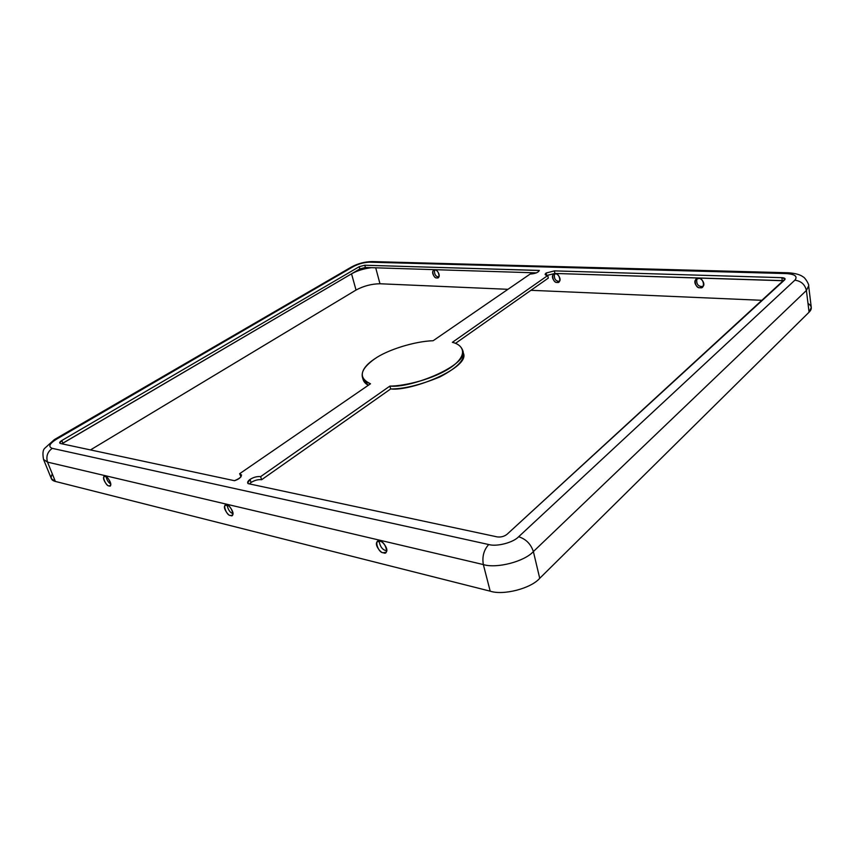 <?xml version="1.0" encoding="UTF-8"?>
<svg xmlns="http://www.w3.org/2000/svg" width="854" height="854" viewBox="0 0 854 854"><rect width="100%" height="100%" fill="white"/><g stroke="black" fill="none" stroke-linecap="round" stroke-linejoin="round"><path stroke-width="1.28" d="M546.635 275.394L546.133 273.034L545.14 274.486L547.756 275.511L548.3 278.094L455.46 343.383L548.3 278.094L547.756 275.511C544.991 275.255 544.457 274.433 546.133 273.034L546.635 275.394M249.453 483.908L251.065 482.478L250.041 479.404L247.703 483.022L248.087 483.62C247.137 482.478 247.788 481.069 250.041 479.404L251.065 482.478C254.684 480.247 258.207 479.329 261.634 479.724L260.619 476.639C257.182 476.254 253.659 477.172 250.041 479.404C253.659 477.172 257.182 476.254 260.619 476.639L389.894 386.093C403.953 386.136 434.184 379.347 452.022 366.612C469.241 353.898 462.388 344.578 452.364 342.326L547.756 275.511L452.364 342.326C457.648 343.564 461.064 346.212 462.633 350.236C470.074 364.626 410.966 388.602 389.894 386.093L390.673 388.954L261.634 479.724C258.207 479.329 254.684 480.247 251.065 482.478L249.453 483.908M374.65 358.883C387.492 349.745 414.98 341.237 433.127 340.735C414.98 341.237 387.492 349.745 374.65 358.883C359.683 369.697 358.306 377.991 370.497 383.777C366.046 382.208 363.324 379.859 362.309 376.753C361.37 370.935 365.48 364.978 374.65 358.883M362.309 376.753L363.089 379.528L368.309 385.282C364.957 383.467 363.142 381.076 362.843 378.098M546.912 275.436L554.897 273.451L554.363 270.878L546.133 273.034L554.363 270.878L781.858 277.667C784.751 277.881 785.68 278.628 784.655 279.877L507.03 534.305C504.159 536.504 500.86 537.369 497.135 536.878L248.087 483.62L497.135 536.878C500.86 537.369 504.159 536.504 507.03 534.305L785.136 278.938L781.858 277.667L554.363 270.878L554.897 273.451L546.912 275.436M703.237 286.186L701.465 286.528C697.729 286.101 696.202 283.539 696.885 278.842C696.202 283.539 697.729 286.101 701.465 286.528L703.237 286.186M698.615 278.521L696.053 279.375C692.423 282.13 697.814 288.769 700.077 287.691L702.682 286.816C706.29 284.019 700.846 277.422 698.615 278.521C703.675 277.144 705.617 289.442 700.077 287.691C695.049 289.036 693.085 276.813 698.615 278.521M386.787 550.67L385.869 550.552C382.421 549.741 380.158 546.624 379.08 541.212C380.158 546.624 382.421 549.741 385.869 550.552M379.945 541.329L377.308 541.788C373.86 544.318 381.023 553.499 383.286 552.709L385.987 552.239C389.413 549.677 382.186 540.497 379.945 541.329C385.239 540.795 389.702 556.071 383.286 552.709C378.055 553.211 373.561 538.052 379.945 541.329M559.541 281.19L558.601 281.297C555.303 280.795 553.926 278.393 554.481 274.059C553.926 278.393 555.303 280.795 558.601 281.297L559.541 281.19M555.378 273.963L553.606 274.486C550.222 276.493 555.057 283.485 557.128 282.354L558.932 281.82C562.306 279.781 557.427 272.81 555.378 273.963C559.519 272.682 561.836 283.944 557.128 282.354C553.018 283.603 550.681 272.415 555.378 273.963M232.982 513.596C230.217 512.838 228.253 510.062 227.079 505.269C228.253 510.062 230.217 512.838 232.982 513.596M226.95 505.237L225.232 505.483C222.179 507.148 228.605 516.36 230.495 515.453L232.245 515.208C235.298 513.521 228.819 504.308 226.95 505.237C230.954 504.597 235.683 518.314 230.495 515.453C226.534 516.072 221.794 502.451 226.95 505.237M438.796 276.877L438.39 276.899C435.508 276.386 434.227 274.134 434.579 270.142C434.227 274.134 435.508 276.386 438.39 276.899M434.953 270.131L433.672 270.472C430.608 271.914 435.006 279.002 436.874 277.86L438.177 277.518C441.24 276.045 436.8 268.978 434.953 270.131C438.38 268.946 440.942 279.311 436.874 277.86C433.469 279.034 430.886 268.711 434.953 270.131M110.764 483.951C108.586 482.809 107.028 480.439 106.12 476.842C107.028 480.439 108.586 482.809 110.764 483.951M105.373 476.553L104.199 476.703C101.519 477.77 107.39 486.759 108.96 485.83L110.155 485.68C112.824 484.602 106.921 475.593 105.373 476.553C108.458 475.87 113.262 488.307 108.96 485.83C105.885 486.492 101.092 474.141 105.373 476.553M351.421 267.014L54.378 439.586L56.247 439.351L54.378 439.586L44.643 448.371C42.849 450.079 42.486 453.773 43.543 459.463L47.514 462.11L43.543 459.463L51.368 478.667L55.361 481.432L47.514 462.11C45.892 456.452 47.472 451.862 52.254 448.35C48.059 446.749 49.383 443.749 56.247 439.351L353.481 266.501L56.247 439.351C49.383 443.749 48.059 446.749 52.254 448.35L488.723 544.532C496.718 546.912 513.265 542.61 518.645 536.75L794.86 280.197C797.871 276.418 795.031 274.209 786.353 273.579L369.995 262.178C364.274 262.317 358.765 263.758 353.481 266.501L351.421 267.014L353.481 266.501C358.765 263.758 364.274 262.317 369.995 262.178L372.28 261.58L369.995 262.178L786.353 273.579L788.263 272.778L786.353 273.579C795.031 274.209 797.871 276.418 794.86 280.197C801.137 281.041 804.98 284.467 806.4 290.488L809.08 312.19L539.728 578.297C531.049 588.449 503.444 595.622 490.196 591.171L55.361 481.432C51.155 480.386 50.14 477.898 52.329 473.959M364.786 265.231L539.301 270.43C538.415 272.437 535.362 273.654 530.142 274.059L433.127 340.735L530.142 274.059C535.244 273.686 538.298 272.49 539.312 270.483L364.786 265.231L359.256 266.672L364.786 265.231L365.395 267.483L359.865 268.925L61.883 443.802L62.844 443.162L61.798 440.525L359.256 266.672L61.798 440.525L59.684 442.98L60.506 443.514C59.086 442.991 59.524 441.998 61.798 440.525L62.844 443.162L359.865 268.925L359.256 266.672L359.865 268.925L365.395 267.483L364.786 265.231M370.497 383.777L239.643 473.703C242.899 475.55 241.18 477.877 234.476 480.706L60.506 443.514L234.476 480.706C238.885 479.286 241.223 477.365 241.511 474.963L239.643 473.703L370.497 383.777M807.991 303.394C811.983 306.052 812.346 308.977 809.08 312.19L811.279 307.429L808.642 285.855L806.4 290.488L808.642 285.855C809.56 285.215 805.247 277.657 803.091 276.856C800.166 274.625 795.223 273.259 788.263 272.778L372.28 261.58M379.977 283.763C371.639 283.87 363.655 285.962 356.033 290.04L90.481 449.919L356.033 290.04L351.538 273.814L356.033 290.04C363.655 285.962 371.639 283.87 379.977 283.763L375.707 267.804L379.977 283.763L507.949 289.314L379.977 283.763M762.334 300.33L530.932 290.307L762.334 300.33M371.458 267.676C363.996 268.626 357.516 270.579 352.019 273.536C357.516 270.579 363.996 268.626 371.458 267.676M539.728 578.297L809.08 312.19L806.4 290.488L533.376 551.567L539.728 578.297L533.376 551.567L806.4 290.488C804.98 284.467 801.137 281.041 794.86 280.197L518.645 536.75C525.925 539.045 530.836 543.987 533.376 551.567C524.537 561.537 496.654 568.785 483.343 564.569L490.196 591.171C503.444 595.622 531.049 588.449 539.728 578.297M483.343 564.569C496.654 568.785 524.537 561.537 533.376 551.567C530.836 543.987 525.925 539.045 518.645 536.75C513.265 542.61 496.718 546.912 488.723 544.532C483.802 549.997 482.008 556.68 483.343 564.569L47.514 462.11L55.361 481.432L490.196 591.171L483.343 564.569C482.008 556.68 483.802 549.997 488.723 544.532L52.254 448.35C47.472 451.862 45.892 456.452 47.514 462.11L483.343 564.569M536.472 272.874L365.395 267.483L536.472 272.874M241.009 476.831L239.643 473.703L241.009 476.831M462.836 351.677C465.921 358.819 458.256 367.241 439.821 376.956C420.125 385.015 403.75 389.018 390.673 388.954C411.745 391.516 470.778 367.508 463.327 353.054L462.633 350.236M783.694 280.763L554.897 273.451L782.253 280.614L781.858 277.667L782.253 280.614L783.694 280.763M261.634 479.724L390.673 388.954L389.894 386.093L260.619 476.639L261.634 479.724M351.549 266.939C358.05 263.48 364.904 261.687 372.12 261.58"/></g></svg>
